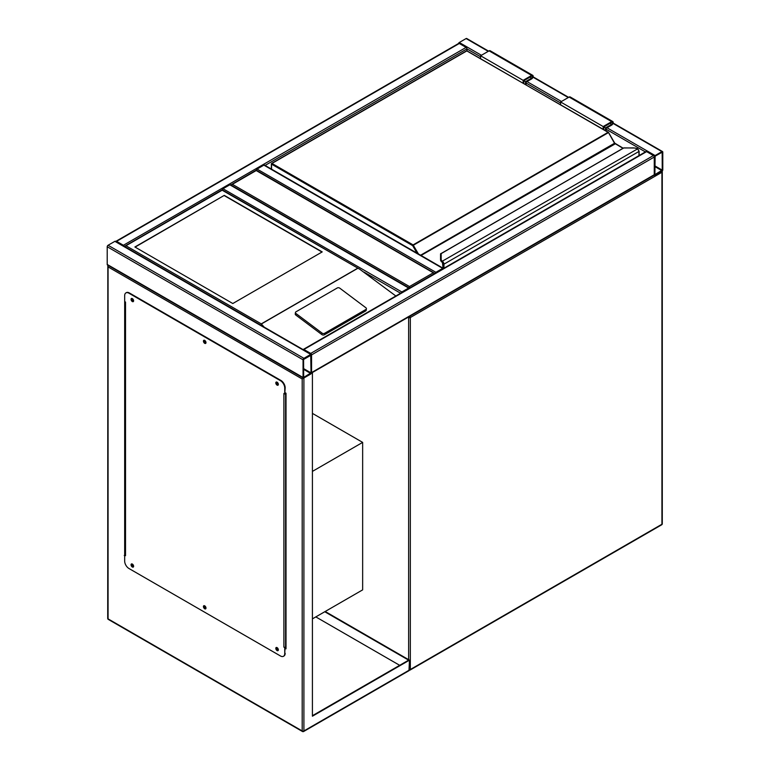 <?xml version="1.0" encoding="UTF-8"?>
<svg xmlns="http://www.w3.org/2000/svg" width="770" height="770" viewBox="0 0 770 770"><rect width="100%" height="100%" fill="white"/><g stroke="black" fill="none" stroke-linecap="round" stroke-linejoin="round"><path stroke-width="1.16" d="M312.418 618.868L362.651 589.868L362.651 442.394L312.418 413.384M312.418 471.394L362.651 442.394M435.021 273.783L256.217 170.545L230.673 185.291M434.915 273.437L256.217 170.141L230.788 184.954M232.376 184.309L409.476 286.556L409.476 288.529M458.516 43.515A1.203 0.693 -60 0 1 459.286 42.494L466.1 38.558A1.203 0.693 -60 0 1 466.707 38.5L488.594 51.138M662.787 152.113A1.203 0.693 120 0 0 662.537 151.565A1.203 0.693 120 0 0 661.931 151.623L655.116 155.559A1.203 0.693 120 0 0 654.269 157.032L654.269 174.723A1.203 0.693 120 0 0 654.519 175.281A1.203 0.693 120 0 0 655.116 175.214L661.931 171.287A1.203 0.693 120 0 0 662.787 169.814L662.787 152.113M655.116 156.166L654.895 174.626L662.248 170.122L662.162 152.21L655.116 156.166M311.311 373.132A1.203 0.693 -120 0 0 311.561 372.584L311.561 354.893A1.203 0.693 -120 0 0 310.714 353.411L303.9 349.484A1.203 0.693 -120 0 0 303.293 349.426A1.203 0.693 -120 0 0 303.13 349.609M310.714 353.411L653.412 155.559A1.203 0.693 60 0 1 654.269 157.032L654.269 174.723A1.203 0.693 60 0 1 654.019 175.281L311.484 373.036M653.412 155.559L646.607 151.623A1.203 0.693 60 0 0 646.001 151.565L303.293 349.426M303.9 358.329A1.203 0.693 120 0 0 303.053 359.802L303.053 377.502A1.203 0.693 120 0 0 303.293 378.051A1.203 0.693 120 0 0 303.9 377.993L310.714 374.056A1.203 0.693 120 0 0 311.561 372.584L311.561 354.893A1.203 0.693 120 0 0 311.311 354.335A1.203 0.693 120 0 0 310.714 354.392L303.9 358.329L108.07 245.264L114.884 241.337A1.203 0.693 -60 0 1 115.481 241.28L311.311 354.335M303.293 378.051L107.463 264.986A1.203 0.693 -60 0 1 107.213 264.437L107.213 246.747A1.203 0.693 -60 0 1 108.07 245.264M311.032 355.191L303.582 359.494L303.678 377.396L311.032 372.892L310.714 355.008M124.172 246.294A1.203 0.693 -120 0 0 123.392 245.264L116.588 241.337A1.203 0.693 -120 0 0 115.981 241.28A1.203 0.693 -120 0 0 115.808 241.462M115.981 241.28L458.689 43.418A1.203 0.693 60 0 1 459.286 43.476L116.588 241.337M480.576 56.749L466.947 48.885A1.203 0.693 60 0 0 466.1 47.413L459.286 43.476M265.082 165.425L466.947 48.885L466.947 50.743M409.399 288.163A1.203 0.693 120 0 0 409.226 287.97A1.203 0.693 120 0 0 408.629 288.038L401.815 291.965A1.203 0.693 120 0 0 401.045 292.995M222.212 189.834A1.203 0.693 -60 0 1 223.011 188.737L401.815 291.965M409.226 287.97L230.423 184.742A1.203 0.693 -60 0 0 229.826 184.8L223.011 188.737M443.462 268.499A1.203 0.693 120 0 0 443.289 268.316A1.203 0.693 120 0 0 442.683 268.374L435.878 272.301A1.203 0.693 120 0 0 435.098 273.331M256.275 170.17A1.203 0.693 -60 0 1 257.074 169.073L263.879 165.136A1.203 0.693 -60 0 1 264.485 165.078L443.289 268.316M277.758 382.796A0.991 0.578 -120 0 0 277.508 384.211A0.991 0.578 -120 0 0 278.163 383.479M278.163 384.057A0.991 0.578 60 0 1 277.267 382.498M205.388 341.014A0.991 0.578 -120 0 0 205.138 342.429A0.991 0.578 -120 0 0 205.783 341.697M205.792 342.275A0.991 0.578 60 0 1 204.897 340.715M133.017 299.222A0.991 0.578 -120 0 0 132.758 300.647A0.991 0.578 -120 0 0 133.412 299.915M133.422 300.483A0.991 0.578 60 0 1 132.527 298.933M133.017 564.679A0.991 0.578 -120 0 0 132.758 566.094A0.991 0.578 -120 0 0 133.412 565.372M133.422 565.94A0.991 0.578 60 0 1 132.527 564.391M205.388 606.462A0.991 0.578 -120 0 0 205.138 607.886A0.991 0.578 -120 0 0 205.783 607.155M205.792 607.722A0.991 0.578 60 0 1 204.897 606.173M277.758 648.244A0.991 0.578 -120 0 0 277.508 649.668A0.991 0.578 -120 0 0 278.163 648.937M278.163 649.505A0.991 0.578 60 0 1 277.267 647.955M302.196 378.975L108.07 266.901L108.07 618.868L302.196 730.951L302.196 378.975L311.446 373.142M312.418 373.075L312.418 716.206L409.476 660.159L325.19 611.496M312.418 715.705L408.629 660.159L324.757 611.746M409.476 660.159L408.976 670.689L303.65 731.5A1.203 0.693 -120 0 0 303.9 730.951L409.476 669.996M124.673 300.079L124.673 555.699M285.169 648.359L286.017 648.85L286.017 393.229L285.169 392.739M399.688 665.328L315.815 616.905M125.173 555.006L124.673 555.209L124.673 301.551L125.52 302.042L125.52 555.699L124.249 555.459M286.017 648.359L285.169 647.868M108.07 266.901L108.07 264.928M107.713 618.377A1.203 1.203 0 0 0 108.32 619.417A1.203 0.693 120 0 1 108.07 618.868A1.203 0.693 180 0 1 107.713 618.377L107.829 265.198M276.411 647.454A1.809 1.04 -120 0 0 276.392 648.937A1.809 1.04 -120 0 0 277.508 650.332A1.809 1.04 -120 0 0 278.172 650.496M277.084 647.628A1.809 1.04 -120 0 0 276.18 647.532A1.809 1.04 -120 0 0 275.901 648.985A1.809 1.04 -120 0 0 277.084 650.573A1.809 1.04 -120 0 0 277.98 650.669A1.809 1.04 -120 0 0 278.259 649.216A1.809 1.04 -120 0 0 277.084 647.628M204.04 605.672A1.809 1.04 -120 0 0 204.021 607.155A1.809 1.04 -120 0 0 205.138 608.55A1.809 1.04 -120 0 0 205.802 608.714M204.705 605.846A1.809 1.04 -120 0 0 203.8 605.749A1.809 1.04 -120 0 0 203.53 607.203A1.809 1.04 -120 0 0 204.705 608.791A1.809 1.04 -120 0 0 205.609 608.878A1.809 1.04 -120 0 0 205.888 607.434A1.809 1.04 -120 0 0 204.705 605.846M131.67 563.89A1.809 1.04 -120 0 0 131.651 565.363A1.809 1.04 -120 0 0 132.758 566.759A1.809 1.04 -120 0 0 133.422 566.932M132.334 564.054A1.809 1.04 -120 0 0 131.429 563.967A1.809 1.04 -120 0 0 131.15 565.421A1.809 1.04 -120 0 0 132.334 567.009A1.809 1.04 -120 0 0 133.239 567.095A1.809 1.04 -120 0 0 133.518 565.652A1.809 1.04 -120 0 0 132.334 564.054M131.67 298.433A1.809 1.04 -120 0 0 131.651 299.915A1.809 1.04 -120 0 0 132.758 301.311A1.809 1.04 -120 0 0 133.422 301.474M132.334 298.606A1.809 1.04 -120 0 0 131.429 298.51A1.809 1.04 -120 0 0 131.15 299.963A1.809 1.04 -120 0 0 132.334 301.551A1.809 1.04 -120 0 0 133.239 301.638A1.809 1.04 -120 0 0 133.518 300.194A1.809 1.04 -120 0 0 132.334 298.606M204.04 340.215A1.809 1.04 -120 0 0 204.021 341.697A1.809 1.04 -120 0 0 205.138 343.093A1.809 1.04 -120 0 0 205.802 343.256M204.705 340.388A1.809 1.04 -120 0 0 203.8 340.302A1.809 1.04 -120 0 0 203.53 341.745A1.809 1.04 -120 0 0 204.705 343.333A1.809 1.04 -120 0 0 205.609 343.43A1.809 1.04 -120 0 0 205.888 341.976A1.809 1.04 -120 0 0 204.705 340.388M276.411 382.007A1.809 1.04 -120 0 0 276.392 383.479A1.809 1.04 -120 0 0 277.508 384.875A1.809 1.04 -120 0 0 278.172 385.039M277.084 382.17A1.809 1.04 -120 0 0 276.18 382.084A1.809 1.04 -120 0 0 275.901 383.527A1.809 1.04 -120 0 0 277.084 385.125A1.809 1.04 -120 0 0 277.98 385.212A1.809 1.04 -120 0 0 278.259 383.758A1.809 1.04 -120 0 0 277.084 382.17M125.52 555.699A1.203 0.693 180 0 1 125.173 555.209A1.203 0.693 180 0 1 125.212 555.026M124.673 555.209L124.673 561.109A6.025 3.475 -120 0 0 128.927 568.481L280.482 655.982A6.025 3.475 -120 0 0 283.495 656.281A6.025 3.475 -120 0 0 284.746 653.528L285.054 647.31A1.203 0.693 180 0 1 283.889 647.137L283.889 393.48L284.746 393.971L284.746 388.07A6.025 3.475 -120 0 0 280.482 380.698L128.927 293.197A6.025 3.475 -120 0 0 125.914 292.898A6.025 3.475 -120 0 0 124.673 295.651L124.673 301.551M285.169 647.378L283.889 647.137M280.482 380.698L280.915 380.447A6.025 3.475 60 0 1 285.169 387.82L284.746 393.971M284.746 653.528L284.746 647.628M126.136 292.793A6.025 3.475 60 0 1 126.347 292.648A6.025 3.475 60 0 1 129.35 292.947L128.927 293.197M280.915 380.447L129.35 292.947M285.169 653.278A6.025 3.475 60 0 1 283.918 656.03A6.025 3.475 60 0 1 283.697 656.146M285.169 393.634A1.203 0.693 0 0 0 285.593 393.48L286.017 393.229M286.017 646.887L285.593 647.137A1.203 0.693 180 0 1 285.054 647.31M124.673 523.744L125.173 523.465M125.096 301.792L125.173 522.965M224.282 195.378L134.885 246.987L232.8 303.524L322.207 251.906L224.282 195.378L135.097 247.112M366.414 308.76A1.809 1.184 -172 0 0 365.904 307.779L339.801 288.182A1.809 1.184 8 0 0 337.26 287.97L295.969 311.811A1.809 1.184 8 0 0 295.439 312.514L295.237 313.996A1.809 1.184 8 0 0 295.747 314.988L321.85 334.575A1.809 1.184 8 0 0 324.391 334.786L365.683 310.945A1.809 1.184 -172 0 0 366.212 310.252L366.414 308.76A1.809 1.184 -172 0 1 365.894 309.463L365.683 310.945M395.847 295.988L359.802 269.269L222.164 190.209L125.953 245.755L261.261 323.881L264.216 327.144M295.439 312.514A1.809 1.184 8 0 0 295.95 313.496L322.053 333.092A1.809 1.184 8 0 0 324.594 333.304L365.894 309.463M125.953 245.755L124.249 246.747M359.802 269.269L222.164 189.805L124.355 246.4M321.985 252.031L224.282 195.619M638.946 155.636L638.946 151.594A2.406 1.386 -120 0 0 637.887 149.168L637.204 148.668A5.419 3.128 0 0 0 633.893 148.013L623.864 147.898L441.162 253.494L441.162 259.288A5.419 3.128 0 0 0 442.288 261.203L442.904 261.742L442.317 262.349L441.816 261.906L442.288 261.203L637.579 148.88M440.748 253.628L441.162 253.494A0.606 0.491 0 0 0 440.556 253.984L440.556 259.779A0.606 0.491 0 0 1 441.162 259.288M441.816 261.954L442.307 262.57L441.816 261.954A6.025 3.475 0 0 1 440.556 259.827L440.556 259.779A6.025 3.475 180 0 0 441.816 261.906M440.556 259.827L442.182 262.272M420.613 255.217L614.729 143.143L608.589 132.517L412.662 245.63L271.55 164.154L271.55 169.159M442.904 261.742A2.406 1.386 60 0 1 443.963 264.168L443.106 264.168A1.809 1.04 -120 0 0 442.317 262.349L442.317 262.397A1.742 1.011 60 0 1 443.068 264.139L443.068 268.181L442.461 262.57M523.148 83.093L523.148 80.34L531.656 75.431A2.108 1.213 -60 0 1 532.715 75.325A2.108 1.213 -60 0 1 533.042 77.01A2.108 1.213 -60 0 1 531.656 78.867L526.122 82.063L526.122 84.806M523.148 80.34L480.576 55.767L489.085 50.849A2.108 1.213 -60 0 1 490.144 50.743L532.715 75.325M480.576 58.51L480.576 55.767M523.783 83.458L523.783 80.715L531.656 76.163A1.203 0.693 -60 0 1 532.263 76.105A1.203 0.693 -60 0 1 532.445 77.067A1.203 0.693 -60 0 1 531.656 78.136L525.487 81.697L523.783 80.715M525.487 81.697L525.487 84.44M603.824 129.668L603.824 126.925L605.528 127.907L605.528 130.65M603.824 126.925L611.698 122.372A1.203 0.693 -60 0 1 612.294 122.314A1.203 0.693 -60 0 1 612.487 123.277A1.203 0.693 -60 0 1 611.698 124.336L605.528 127.907M603.179 129.293L603.179 126.549L611.698 121.631A2.108 1.213 -60 0 1 612.747 121.535A2.108 1.213 -60 0 1 613.074 123.219A2.108 1.213 -60 0 1 611.698 125.077L606.163 128.272L606.163 131.016M560.608 104.72L560.608 101.977L603.179 126.549M560.608 101.977L569.126 97.059A2.108 1.213 -60 0 1 570.175 96.953L612.747 121.535M408.629 659.669L408.629 317.529L408.129 317.24M409.476 669.707A1.203 0.693 0 0 0 410.333 669.505L661.931 524.245L661.931 172.268L410.333 317.529L410.333 669.505A1.203 0.693 60 0 1 410.083 670.054L661.68 524.793A1.203 1.203 0 0 0 662.287 523.754L662.287 171.777A1.203 1.203 0 0 0 662.113 171.161M662.287 523.754A1.203 0.693 0 0 1 661.931 524.245A1.203 0.693 60 0 1 661.68 524.793M408.793 316.855A1.203 0.693 120 0 0 408.629 317.529A1.203 0.693 0 0 0 410.333 317.529A1.203 0.693 60 0 0 409.775 316.287M661.68 171.431A1.203 0.693 60 0 1 661.931 172.268A1.203 0.693 0 0 0 662.287 171.777M409.476 286.556L433.317 272.792M661.931 151.623L613.016 123.383M568.27 97.549L532.984 77.173M488.238 51.34L466.1 38.558M655.116 155.559L607.01 127.781M561.465 101.486L526.978 81.572M481.423 55.276L459.286 42.494M645.404 151.911L606.163 129.254M560.608 102.959L526.122 83.044M662.248 170.122L654.798 165.82M661.931 170.671L654.798 166.551M311.561 354.893L654.269 157.032M303.9 349.484L646.607 151.623M311.561 372.584L654.269 174.723M107.213 246.747L303.053 359.802M114.884 241.337L310.714 354.392M107.213 264.437L303.053 377.502M303.582 369.331L310.714 373.45M303.582 368.589L311.032 372.892M466.1 47.413L123.392 245.264M364.066 272.137L400.612 293.235M229.826 184.8L408.629 288.038M263.879 165.136L442.683 268.374M257.074 169.073L435.878 272.301M303.9 377.993L303.9 730.951A1.203 0.693 180 0 1 302.196 730.951A1.203 0.693 -60 0 0 302.446 731.5A1.203 1.203 0 0 0 303.65 731.5A1.203 0.693 -120 0 1 303.053 731.442A1.203 0.693 -60 0 1 302.446 731.5L108.32 619.417M285.593 393.48L285.593 647.137M261.261 323.881L357.482 268.335M357.732 268.345L261.261 324.035M322.053 333.092L321.85 334.575M295.95 313.496L295.747 314.988M324.594 333.304L324.391 334.786M418.447 253.975L413.095 244.899L608.069 132.325L466.947 50.849L271.974 163.423L413.095 244.899L412.662 245.63L416.994 253.128M622.988 148.312L614.508 143.268L608.377 132.296L466.649 50.82L271.666 163.394L271.55 164.154L271.666 163.394A0.606 0.606 0 0 0 271.367 163.914L271.367 169.053M615.24 143.836L421.036 255.467M639.119 155.54L639.119 151.353L443.963 264.168L443.963 268.21M466.524 51.099L466.649 50.82A0.606 0.606 0 0 1 467.255 50.82L467.38 51.099M608.502 132.565L608.377 132.296A0.606 0.606 0 0 1 608.589 132.517L614.729 143.143L623.161 148.206M440.556 253.975L623.536 147.994L633.893 147.898L637.454 148.61L638.946 151.103M442.894 268.085L443.01 263.686M531.656 75.431L489.085 50.849M531.656 78.136L529.962 77.144M609.994 123.354L611.698 124.336M569.126 97.059L611.698 121.631M409.438 670.218A1.203 1.203 0 0 0 410.083 670.054M662.537 151.565L613.122 123.036M568.626 97.347L533.09 76.827M125.173 555.209L125.173 301.84"/></g></svg>
